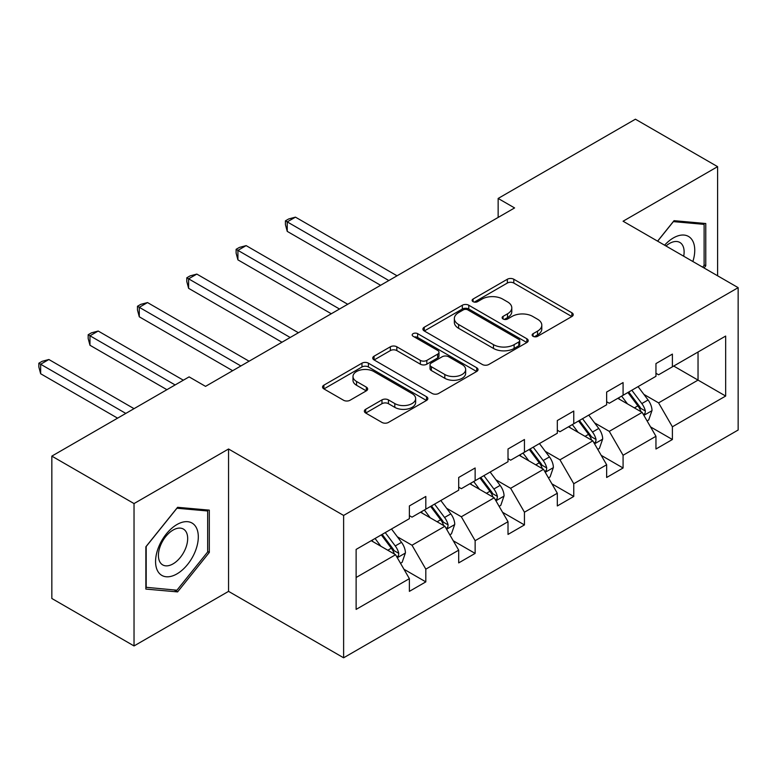 <?xml version="1.0" encoding="UTF-8"?>
<svg xmlns="http://www.w3.org/2000/svg" width="777" height="777" viewBox="0 0 777 777"><rect width="100%" height="100%" fill="white"/><g stroke="black" fill="none" stroke-linecap="round" stroke-linejoin="round"><path stroke-width="1.17" d="M533.09 336.305A3.195 1.845 0 0 0 537.606 336.305L571.891 316.511A4.565 2.632 0 0 0 573.232 314.646A4.565 2.632 0 0 0 571.891 312.781L513.811 279.244A4.565 2.632 0 0 0 507.352 279.244L473.067 299.048A3.195 1.845 0 0 0 472.125 300.349A3.195 1.845 0 0 0 473.067 301.651A3.195 1.845 0 0 0 477.583 301.651L482.022 299.087A14.608 8.43 0 0 1 502.67 299.087L507.517 301.884A14.608 8.43 0 0 1 511.79 307.847A14.608 8.43 0 0 1 507.517 313.811L503.078 316.375A3.195 1.845 0 0 0 502.136 317.676A3.195 1.845 0 0 0 503.078 318.978A3.195 1.845 0 0 0 507.595 318.978L512.033 316.414A14.608 8.43 0 0 1 532.682 316.414L537.529 319.211A14.608 8.43 0 0 1 541.802 325.174A14.608 8.43 0 0 1 537.529 331.138L533.09 333.702A3.195 1.845 0 0 0 532.148 335.004A3.195 1.845 0 0 0 533.09 336.305L533.09 333.702M365.685 409.294A4.565 2.632 0 0 0 364.345 411.159A4.565 2.632 0 0 0 365.685 413.024L381.973 422.435A4.565 2.632 0 0 0 388.432 422.435L426.515 400.446A4.565 2.632 0 0 0 427.845 398.582A4.565 2.632 0 0 0 426.515 396.717L368.424 363.18A4.565 2.632 0 0 0 361.965 363.18L323.892 385.169A4.565 2.632 0 0 0 322.552 387.033A4.565 2.632 0 0 0 323.892 388.898L343.58 400.262A4.565 2.632 0 0 0 350.029 400.262L366.326 390.85A4.565 2.632 0 0 0 367.667 388.986A4.565 2.632 0 0 0 366.326 387.121L356.565 381.488A12.209 7.051 0 0 1 352.991 376.505A12.209 7.051 0 0 1 360.528 369.998A12.209 7.051 0 0 1 373.834 371.523L412.072 393.599A12.209 7.051 0 0 1 415.646 398.582A12.209 7.051 0 0 1 408.11 405.099A12.209 7.051 0 0 1 394.803 403.564L388.432 399.883A4.565 2.632 0 0 0 381.973 399.883L365.685 409.294L365.685 413.024M228.555 448.999L134.032 503.574L51.836 456.118L51.836 598.484L134.032 645.94L228.555 591.365L343.619 657.798L343.619 515.442L228.555 448.999L228.555 591.365M717.598 275.796L717.598 166.657L623.076 221.222L738.15 287.655L343.619 515.442M717.598 166.657L635.411 119.202L498.144 198.446L498.144 217.424M51.836 456.118L189.102 376.874L205.536 386.363L514.588 207.935L498.144 198.446M482.342 364.491A4.565 2.632 0 0 0 488.791 364.491L526.874 342.502A4.565 2.632 0 0 0 528.214 340.637A4.565 2.632 0 0 0 526.874 338.772L468.784 305.235A4.565 2.632 0 0 0 462.334 305.235L424.252 327.224A4.565 2.632 0 0 0 422.921 329.089A4.565 2.632 0 0 0 424.252 330.953L482.342 364.491M414.394 336.995A3.195 1.845 0 0 1 417.637 337.451L417.637 333.654L476.69 367.744A4.565 2.632 0 0 1 478.03 369.609A4.565 2.632 0 0 1 476.69 371.474L438.616 393.463A4.565 2.632 0 0 1 432.158 393.463L374.067 359.926L374.067 356.196A4.565 2.632 0 0 0 372.737 358.061A4.565 2.632 0 0 0 374.067 359.926M374.067 356.196L390.365 346.785A4.565 2.632 0 0 1 396.824 346.785L420.376 360.392A4.565 2.632 0 0 0 426.835 360.392L437.645 354.147A4.565 2.632 0 0 0 438.986 352.282A4.565 2.632 0 0 0 437.645 350.417L413.121 336.256A3.195 1.845 0 0 1 412.189 334.955A3.195 1.845 0 0 1 414.16 333.255A3.195 1.845 0 0 1 417.637 333.654M134.032 503.574L134.032 645.94M356.119 549.417L409.382 518.667L409.382 505.944L425.815 496.454L425.815 509.178L458.692 490.19L458.692 477.476L475.135 467.987L475.135 480.701L508.012 461.723L508.012 448.999L524.446 439.51L524.446 452.233L557.323 433.245L557.323 420.532L573.766 411.043L573.766 423.756L606.643 404.778L606.643 392.055L623.076 382.566L623.076 395.289L655.953 376.301L655.953 363.587L672.396 354.098L672.396 366.812L725.66 336.062L725.66 396.047L672.396 426.796L672.396 439.51L655.953 449.009L655.953 436.285L623.076 455.264L623.076 467.987L606.643 477.476L606.643 464.763L573.766 483.741L573.766 496.454L557.323 505.953L557.323 493.23L524.446 512.208L524.446 524.931L508.012 534.421L508.012 521.707L475.135 540.685L475.135 553.399L458.692 562.898L458.692 550.174L425.815 569.152L425.815 581.876L409.382 591.365L409.382 578.651L356.119 609.401L356.119 549.417M343.619 657.798L738.15 430.021L738.15 287.655M420.551 512.208L444.881 526.262L412.004 545.24L397.319 536.761M412.004 545.24L425.815 569.152M444.881 526.262L458.692 550.174M409.382 515.627L412.004 517.152L425.815 509.178M469.871 483.741L494.201 497.785L461.324 516.763L446.629 508.284M461.324 516.763L475.135 540.685M494.201 497.785L508.012 521.707M458.692 487.16L461.324 488.675L475.135 480.701M519.191 455.264L543.521 469.318L510.635 488.296L495.949 479.817M510.635 488.296L524.446 512.208M543.521 469.318L557.323 493.23M508.012 458.683L510.635 460.198L524.446 452.233M568.502 426.796L592.832 440.841L559.955 459.819L545.269 451.34M559.955 459.819L573.766 483.741M592.832 440.841L606.643 464.763M557.323 430.215L559.955 431.73L573.766 423.756M617.822 398.319L642.152 412.373L609.275 431.352L594.58 422.873M609.275 431.352L623.076 455.264M642.152 412.373L655.953 436.285M606.643 401.738L609.275 403.253L623.076 395.289M673.708 366.054L698.037 380.099L658.585 402.875L643.9 394.395M658.585 402.875L672.396 426.796M725.66 396.047L698.037 380.099L698.037 352.01L725.66 336.062M655.953 373.271L658.585 374.786L672.396 366.812M356.119 577.505L395.571 554.729L371.241 540.685M395.571 554.729L409.382 578.651M650.534 426.894L672.396 439.51M601.213 455.361L623.076 467.987M551.903 483.838L573.766 496.454M502.583 512.305L524.446 524.931M453.273 540.782L475.135 553.399M403.953 569.25L425.815 581.876M704.04 267.968L705.769 265.821L705.769 223.514L674.038 220.678L657.585 241.152M209.314 552.437L209.314 510.139L177.593 507.303L145.862 546.775L145.862 589.073L177.593 591.909L209.314 552.437L207.673 551.495M534.362 336.762L537.529 334.936A14.608 8.43 0 0 0 541.802 328.972L541.802 325.174M511.79 307.847L511.79 311.645A14.608 8.43 0 0 1 507.517 317.608L504.351 319.434M571.833 316.55L513.811 283.042A4.565 2.632 0 0 0 507.352 283.042L474.339 302.107M526.816 342.54L468.784 309.032A4.565 2.632 0 0 0 462.334 309.032L424.31 330.983M518.813 341.948A3.195 1.845 0 0 0 519.745 340.637A3.195 1.845 0 0 0 518.813 339.335L467.822 309.897A3.195 1.845 0 0 0 463.306 309.897L458.624 312.597A14.608 8.43 0 0 0 454.341 318.56A14.608 8.43 0 0 0 458.624 324.524L493.473 344.648A14.608 8.43 0 0 0 514.131 344.648L518.813 341.948L518.813 345.736A3.195 1.845 0 0 0 519.745 344.434L519.745 340.637M454.341 318.56L454.341 322.358A14.608 8.43 0 0 0 458.624 328.321L458.624 324.524M518.813 345.736L514.131 348.446A14.608 8.43 0 0 1 493.473 348.446L458.624 328.321M374.135 359.955L390.365 350.582L390.365 346.785M438.986 352.282L438.986 356.08A4.565 2.632 0 0 1 437.645 357.944L426.835 364.19A4.565 2.632 0 0 1 420.376 364.19L396.824 350.582A4.565 2.632 0 0 0 390.365 350.582M417.637 337.451L476.631 371.513M444.823 374.504A12.209 7.051 0 0 0 458.129 376.029A12.209 7.051 0 0 0 465.666 369.522A12.209 7.051 0 0 0 462.092 364.53L448.62 356.76A4.565 2.632 0 0 0 442.162 356.76L431.352 362.995A4.565 2.632 0 0 0 430.021 364.86A4.565 2.632 0 0 0 431.352 366.725L444.823 374.504L444.823 378.302A12.209 7.051 0 0 0 458.129 379.827A12.209 7.051 0 0 0 465.666 373.319L465.666 369.522M430.021 364.86L430.021 368.657A4.565 2.632 0 0 0 431.352 370.522L431.352 366.725M444.823 378.302L431.352 370.522M415.646 398.582L415.646 402.379A12.209 7.051 0 0 1 408.11 408.896A12.209 7.051 0 0 1 394.803 407.362L388.432 403.681A4.565 2.632 0 0 0 381.973 403.681L365.744 413.063M352.991 376.505L352.991 380.303A12.209 7.051 0 0 0 356.565 385.285L356.565 381.488M366.268 390.889L356.565 385.285M426.456 400.485L368.424 366.977A4.565 2.632 0 0 0 361.965 366.977L323.951 388.927M704.117 264.87L705.769 265.821M174.242 589.976L177.593 591.909M647.076 420.911L648.727 419.959L652.01 410.47A12.325 7.11 -120 0 0 648.076 399.98L638.072 386.625M627.457 403.885L621.639 396.115M619.667 399.388L618.55 397.902M397.047 275.796L295.454 217.142L287.237 221.892L287.237 231.381L380.604 285.285M643.521 414.753L645.085 413.15L645.357 410.994A12.325 7.11 -120 0 0 641.831 403.584L631.827 390.229M628.739 392.016L639.49 406.361A6.274 3.623 60 0 1 640.627 408.265L645.357 410.994M627.884 392.511L637.888 405.866A12.325 7.11 60 0 1 640.957 411.684M287.237 231.381L285.431 224.64L285.431 220.843L388.83 280.546M285.431 220.843L288.714 218.949L295.454 217.142M597.766 449.388L599.407 448.436L602.69 438.947A12.325 7.11 -120 0 0 598.766 428.448L588.762 415.103M578.146 432.362L572.319 424.592M570.347 427.865L569.23 426.369M347.727 304.273L246.144 245.619L237.917 250.359L237.917 259.858L331.293 313.762M594.211 443.23L595.774 441.618L596.046 439.471A12.325 7.11 -120 0 0 592.511 432.061L582.517 418.706M579.428 420.483L590.17 434.829A6.274 3.623 60 0 1 591.307 436.732L596.046 439.471M578.564 420.988L588.568 434.333A12.325 7.11 60 0 1 591.637 440.151M237.917 259.858L236.111 253.117L236.111 249.32L339.51 309.013M236.111 249.32L239.403 247.416L246.144 245.619M548.445 477.855L550.097 476.903L553.379 467.414A12.325 7.11 -120 0 0 549.446 456.925L539.442 443.57M528.826 460.829L523.008 453.059M521.037 456.332L519.92 454.846M298.417 332.741L196.824 274.087L188.607 278.836L188.607 288.325L281.973 342.23M544.891 471.697L546.454 470.095L546.726 467.939A12.325 7.11 -120 0 0 543.201 460.528L533.197 447.183M530.108 448.96L540.85 463.306A6.274 3.623 60 0 1 541.996 465.209L546.726 467.939M529.254 449.456L539.257 462.81A12.325 7.11 60 0 1 542.327 468.628M188.607 288.325L186.801 281.585L186.801 277.787L290.2 337.49M186.801 277.787L190.083 275.893L196.824 274.087M692.861 261.509A30.225 17.453 120 0 0 688.49 236.431A30.225 17.453 120 0 0 664.588 245.192M683.692 256.216A20.688 11.946 120 0 0 679.836 242.443A20.688 11.946 120 0 0 665.976 245.988M657.653 241.181L673.377 221.62L704.117 224.368L704.117 265.355L702.661 267.171M702.087 223.184L704.117 224.368M195.445 550.883A30.225 17.453 120 0 0 187.616 521.688A30.225 17.453 120 0 0 158.43 547.571A30.225 17.453 120 0 0 166.249 576.767A30.225 17.453 120 0 0 195.445 550.883M185.713 548.115A20.688 11.946 120 0 0 183.391 529.059A20.688 11.946 120 0 0 160.373 545.852A20.688 11.946 120 0 0 162.694 564.898A20.688 11.946 120 0 0 185.713 548.115M146.193 587.47L146.193 546.484L176.933 508.236L207.673 510.984L207.673 551.971L176.933 590.209L145.862 587.276M205.633 509.809L207.673 510.984M499.135 506.332L500.776 505.38L504.059 495.891A12.325 7.11 -120 0 0 500.126 485.392L490.132 472.047M479.506 489.306L473.688 481.536M471.717 484.809L470.6 483.313M249.096 361.218L147.513 302.564L139.287 307.303L139.287 316.802L232.663 370.707M495.58 500.174L497.144 498.562L497.406 496.416A12.325 7.11 -120 0 0 493.881 489.005L483.886 475.65M480.798 477.437L491.54 491.773A6.274 3.623 60 0 1 492.676 493.686L497.406 496.416M479.933 477.933L489.937 491.278A12.325 7.11 60 0 1 493.007 497.095M139.287 316.802L137.48 310.062L137.48 306.264L240.88 365.957M137.48 306.264L140.773 304.361L147.513 302.564M449.815 534.799L451.456 533.848L454.749 524.358A12.325 7.11 -120 0 0 450.815 513.869L440.812 500.514M430.196 517.773L424.378 510.003M422.406 513.276L421.289 511.79M183.343 380.196L98.193 331.031L89.977 335.781L89.977 345.27L166.909 389.685M446.26 528.642L447.824 527.039L448.096 524.883A12.325 7.11 -120 0 0 444.57 517.472L434.566 504.127M431.478 505.905L442.22 520.25A6.274 3.623 60 0 1 443.366 522.154L448.096 524.883M430.623 506.4L440.627 519.755A12.325 7.11 60 0 1 443.696 525.573M89.977 345.27L88.17 338.529L88.17 334.732L175.126 384.945M88.17 334.732L91.453 332.838L98.193 331.031M400.505 563.276L402.146 562.325L405.429 552.836A12.325 7.11 -120 0 0 401.495 542.336L391.501 528.991M380.876 546.25L375.058 538.48M373.086 541.754L371.969 540.258M134.032 408.663L48.873 359.508L40.657 364.248L40.657 373.747L117.589 418.162M396.95 557.119L398.514 555.506L398.776 553.36A12.325 7.11 -120 0 0 395.25 545.949L385.246 532.595M382.167 534.382L392.909 548.717A6.274 3.623 60 0 1 394.046 550.631L398.776 553.36M381.303 534.877L391.307 548.222A12.325 7.11 60 0 1 394.376 554.04M40.657 373.747L38.85 367.006L38.85 363.209L125.806 413.413M38.85 363.209L42.143 361.305L48.873 359.508M537.529 334.936L537.529 331.138M503.078 318.978L503.078 316.375M507.517 317.608L507.517 313.811M473.067 301.651L473.067 299.048M507.352 283.042L507.352 279.244M513.811 283.042L513.811 279.244M571.891 316.511L571.891 312.781M424.252 330.953L424.252 327.224M462.334 309.032L462.334 305.235M468.784 309.032L468.784 305.235M526.874 342.502L526.874 338.772M493.473 348.446L493.473 344.648M514.131 348.446L514.131 344.648M396.824 350.582L396.824 346.785M420.376 364.19L420.376 360.392M426.835 364.19L426.835 360.392M437.645 357.944L437.645 354.147M476.69 371.474L476.69 367.744M381.973 403.681L381.973 399.883M388.432 403.681L388.432 399.883M394.803 407.362L394.803 403.564M366.326 390.85L366.326 387.121M323.892 388.898L323.892 385.169M361.965 366.977L361.965 363.18M368.424 366.977L368.424 363.18M426.515 400.446L426.515 396.717M643.871 415.355L651.932 410.712M641.831 403.584L648.076 399.98M634.382 407.886L637.888 405.866M594.56 443.832L602.612 439.18M592.511 432.061L598.766 428.448M585.071 436.353L588.568 434.333M545.24 472.299L553.302 467.657M543.201 460.528L549.446 456.925M535.751 464.831L539.257 462.81M495.93 500.776L503.982 496.124M493.881 489.005L500.126 485.392M486.431 493.308L489.937 491.278M446.61 529.244L454.662 524.601M444.57 517.472L450.815 513.869M437.121 521.775L440.627 519.755M397.3 557.721L405.351 553.069M395.25 545.949L401.495 542.336M387.801 550.252L391.307 548.222"/></g></svg>

